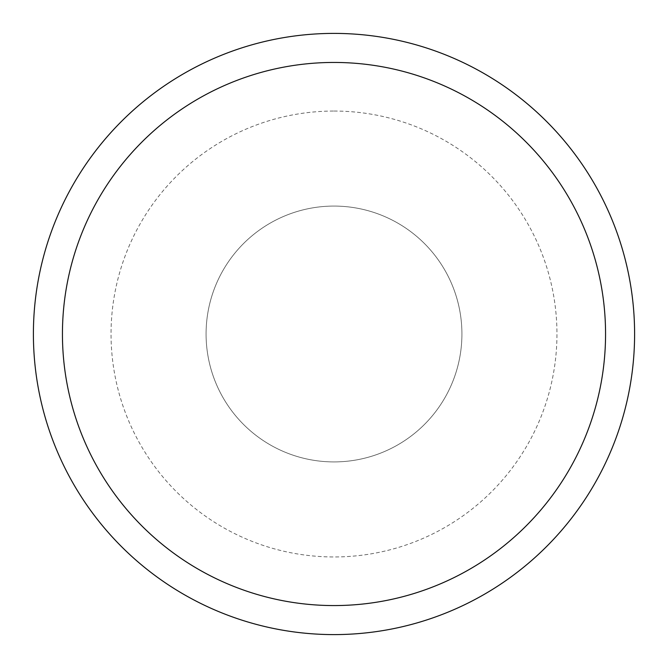 <?xml version="1.0" encoding="UTF-8"?>
<svg xmlns="http://www.w3.org/2000/svg" width="668" height="668" viewBox="0 0 668 668"><rect width="100%" height="100%" fill="white"/><g stroke="black" fill="none" stroke-linecap="round" stroke-linejoin="round"><path stroke-width="0.5" stroke-dasharray="3.34 2.5" d="M334 461.914A127.914 127.914 0 0 0 444.779 270.039A127.914 127.914 0 0 0 223.221 270.039A127.914 127.914 0 0 0 334 461.914A127.914 127.914 0 0 1 223.221 270.039A127.914 127.914 0 0 1 444.779 270.039A127.914 127.914 0 0 1 334 461.914M334 605.567A271.567 271.567 0 0 0 569.178 198.221A271.567 271.567 0 0 0 98.822 198.221A271.567 271.567 0 0 0 334 605.567A271.567 271.567 0 0 0 569.178 198.221A271.567 271.567 0 0 0 98.822 198.221A271.567 271.567 0 0 0 334 605.567A271.567 271.567 0 0 0 605.567 334A271.567 271.567 0 0 0 334 62.433A271.567 271.567 0 0 0 62.433 334A271.567 271.567 0 0 0 334 605.567A271.567 271.567 0 0 0 605.567 334A271.567 271.567 0 0 0 334 62.433A271.567 271.567 0 0 0 62.433 334A271.567 271.567 0 0 0 334 605.567M334 634.6A300.6 300.6 0 0 0 594.328 183.7A300.6 300.6 0 0 0 73.672 183.7A300.6 300.6 0 0 0 334 634.6M334 111.047A222.953 222.953 0 0 1 527.085 445.481A222.953 222.953 0 0 1 140.915 445.481A222.953 222.953 0 0 1 334 111.047"/><path stroke-width="1" d="M334 605.567A271.567 271.567 0 0 0 569.178 198.221A271.567 271.567 0 0 0 98.822 198.221A271.567 271.567 0 0 0 334 605.567M334 634.6A300.6 300.6 0 0 0 594.328 183.7A300.6 300.6 0 0 0 73.672 183.7A300.6 300.6 0 0 0 334 634.6"/></g></svg>
